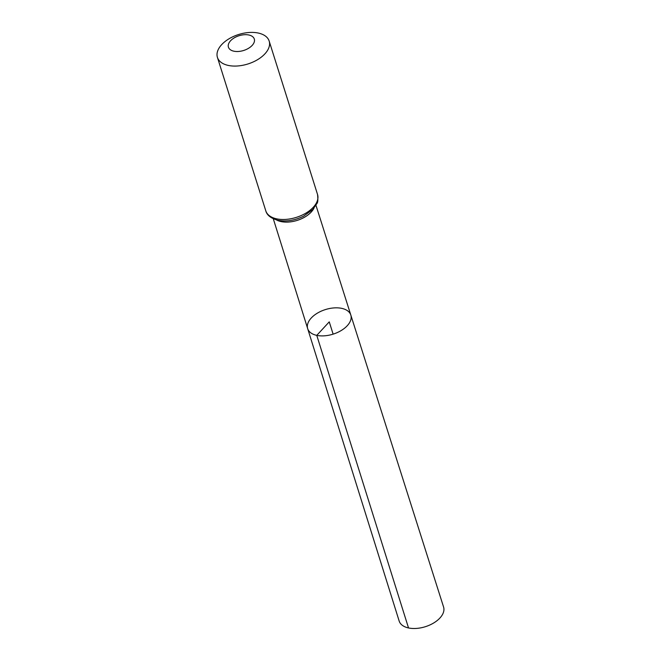 <?xml version="1.0" encoding="UTF-8"?>
<svg xmlns="http://www.w3.org/2000/svg" width="661" height="661" viewBox="0 0 661 661"><rect width="100%" height="100%" fill="white"/><g stroke="black" fill="none" stroke-linecap="round" stroke-linejoin="round"><path stroke-width="0.99" d="M316.768 335.367A22.614 12.873 -17.5 0 0 341.109 330.591A22.614 12.873 -17.5 0 0 350.817 315.049A22.614 12.873 -17.5 0 0 325.377 309.588A22.614 12.873 -17.5 0 0 307.679 328.649A22.614 12.873 -17.5 0 0 316.768 335.367A22.614 12.873 -17.5 0 0 341.109 330.591A22.614 12.873 -17.5 0 0 350.817 315.049L443.581 607.029A23.292 13.261 -17.5 0 1 433.591 623.034A23.292 13.261 -17.5 0 1 408.523 627.95A23.292 13.261 -17.5 0 1 399.161 621.034L307.679 328.649A22.614 12.873 -17.5 0 0 316.768 335.367M233.87 51.194A13.567 7.725 162.5 0 1 235.746 37.049A13.567 7.725 162.5 0 1 254.46 41.048A13.567 7.725 162.5 0 1 233.87 51.194M228.318 65.431A27.134 15.443 162.5 0 1 217.419 57.391A27.134 15.443 162.5 0 1 238.646 34.504A27.134 15.443 162.5 0 1 269.167 41.073A27.134 15.443 162.5 0 1 257.509 59.713A27.134 15.443 162.5 0 1 228.318 65.431M333.127 334.144L329.252 321.866L316.768 335.367L408.523 627.95M313.975 208.149A22.358 12.724 162.5 0 1 281.09 221.584A22.358 12.724 162.5 0 1 276.538 219.956M276.686 218.849A27.134 15.443 162.5 0 1 265.788 210.818C266.937 215.246 271.01 218.411 278.008 220.311C286.337 221.84 294.856 220.468 303.556 216.205L312.818 209.463L316.784 203.704C317.858 202.828 318.115 199.754 317.544 194.499A27.134 15.443 162.5 0 1 305.878 213.131A27.134 15.443 162.5 0 1 276.686 218.849M273.29 218.766L307.679 328.649M315.958 205.315L350.817 315.049M217.419 57.391L265.788 210.818M269.167 41.073L317.544 194.499"/></g></svg>
